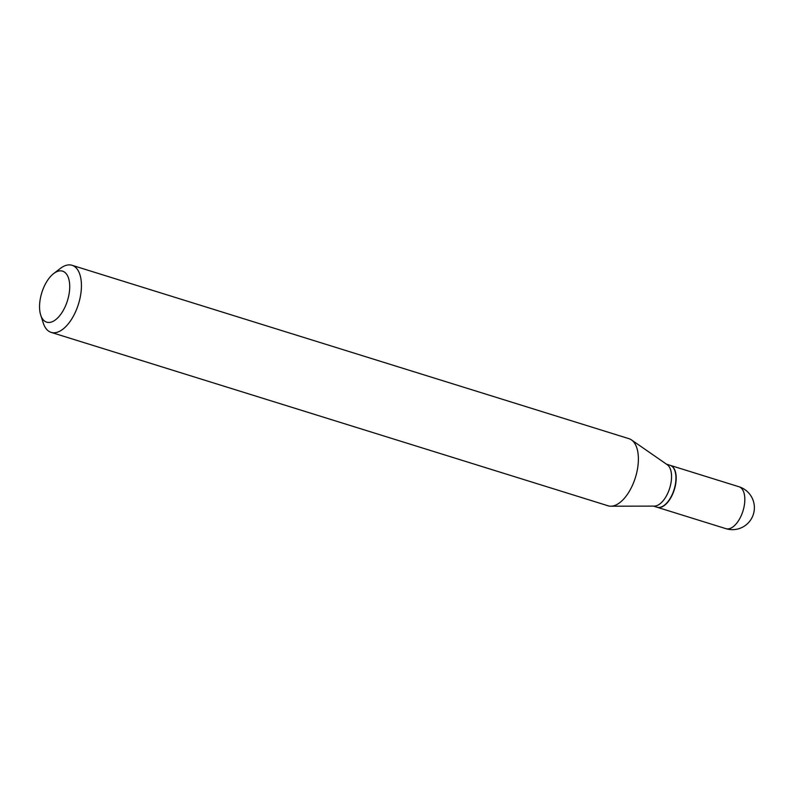 <?xml version="1.0" encoding="UTF-8"?>
<svg xmlns="http://www.w3.org/2000/svg" width="794" height="794" viewBox="0 0 794 794"><rect width="100%" height="100%" fill="white"/><g stroke="black" fill="none" stroke-linecap="round" stroke-linejoin="round"><path stroke-width="1.19" d="M657.144 507.257A21.954 11.047 -72.7 0 0 657.263 507.297A21.954 11.047 -72.7 0 0 662.027 506.86A21.954 11.047 -72.7 0 0 675.446 485.263A21.954 11.047 -72.7 0 0 670.315 465.373A21.954 11.047 -72.7 0 0 670.196 465.334M653.442 506.106L657.025 507.217A21.954 11.047 -72.7 0 0 664.38 505.212A21.954 11.047 -72.7 0 0 675.833 480.876A21.954 11.047 -72.7 0 0 674.999 471.13A21.954 11.047 -72.7 0 0 670.076 465.294L666.503 464.182M40.712 315.079L43.273 323.059A35.135 17.676 -72.7 0 0 51.144 332.378L608.095 505.798A35.135 17.676 -72.7 0 0 610.854 506.205L654.345 506.106A21.954 11.047 -72.7 0 0 671.426 479.507A21.954 11.047 -72.7 0 0 667.238 464.698L631.498 439.926A35.135 17.676 -72.7 0 0 628.987 438.695L72.036 265.285A35.135 17.676 -72.7 0 0 60.265 268.491L53.625 273.602A26.708 13.429 -72.7 0 0 39.7 303.219A26.708 13.429 -72.7 0 0 40.712 315.079A26.708 13.429 -72.7 0 0 56.533 318.99A26.708 13.429 -72.7 0 0 69.564 290.118A26.708 13.429 -72.7 0 0 53.625 273.602M664.499 505.133A21.676 10.898 -72.7 0 0 664.608 505.044A21.676 10.898 -72.7 0 0 675.902 481.015A21.676 10.898 -72.7 0 0 675.079 471.388A21.676 10.898 -72.7 0 0 675.039 471.259M51.144 332.378A35.135 17.676 -72.7 0 0 81.236 290.217A35.135 17.676 -72.7 0 0 72.036 265.285M610.854 506.205A35.135 17.676 -72.7 0 0 638.187 463.627A35.135 17.676 -72.7 0 0 631.498 439.926M657.263 507.297L725.895 528.665A21.954 11.047 -72.7 0 0 730.669 528.228A21.954 11.047 -72.7 0 0 744.703 502.324A21.954 11.047 -72.7 0 0 738.956 486.742L670.315 465.373M725.895 528.665A21.954 21.954 0 0 0 754.3 509.579A21.954 21.954 0 0 0 738.956 486.742"/></g></svg>
